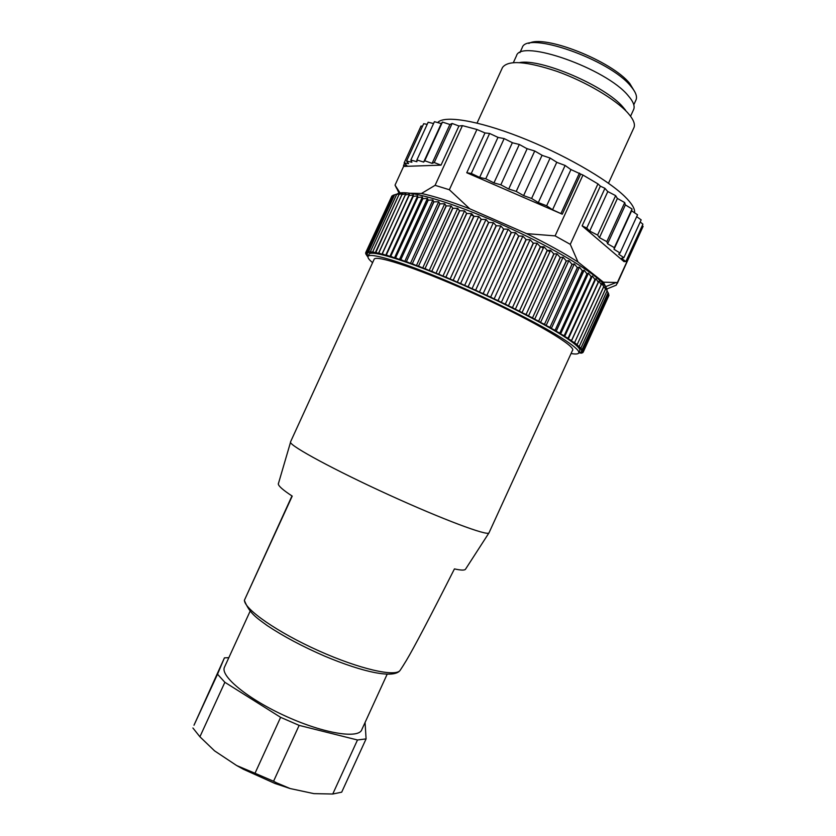 <?xml version="1.0" encoding="UTF-8"?>
<svg xmlns="http://www.w3.org/2000/svg" width="836" height="836" viewBox="0 0 836 836"><rect width="100%" height="100%" fill="white"/><g stroke="black" fill="none" stroke-linecap="round" stroke-linejoin="round"><path stroke-width="1.25" d="M466.446 213.284L467.021 213.493M470.929 214.967L474.545 216.357M539.92 246.317L543.316 248.135M547.005 250.152L549.91 251.761M586.151 272.787L587.907 274.438M397.131 193.994C403.349 189.291 437.959 197.829 482.989 216.44C527.965 235 575.262 260.477 595.127 276.361C602.714 282.432 606.685 286.999 607.04 290.061M605.807 286.999L603.425 282.181L577.99 261.992C563.955 253.026 546.817 243.569 526.575 233.631L469.748 208.791C450.155 201.309 434.062 196.209 421.48 193.482L410.601 193.252M608.159 292.652L582.19 349.375L580.915 349.239L582.953 350.535L608.765 294.157L605.473 287.626L605.588 289.057L601.575 283.488L601.199 284.7L598.963 281.147L598.242 282.181L595.901 278.639L595.002 279.632L592.41 275.974L591.24 276.852L588.492 273.153L586.945 273.853L584.155 270.195L582.337 270.791L579.432 267.112L577.331 267.604L574.332 263.915L572.096 264.395L568.867 260.623L566.38 260.999L563.067 257.248L560.162 257.446L556.964 253.799L553.808 253.925L550.579 250.298L547.35 250.445L543.943 246.777L540.307 246.756L537.088 243.224L533.232 243.151L530.045 239.681L526.178 239.65L522.866 236.16L518.623 235.992L515.561 232.68L511.35 232.575L508.194 229.263L503.627 229.033L500.785 225.908L496.281 225.762L493.376 222.658L488.579 222.418L486.009 219.513L481.317 219.356L478.725 216.493L473.96 216.346L471.556 213.608L466.739 213.493L464.544 210.881L459.518 210.735L457.71 208.321L452.851 208.279L451.095 205.938L446.09 205.896L444.731 203.754L439.924 203.817L438.66 201.758L433.748 201.842L432.881 199.971L428.199 200.17L427.436 198.393L422.849 198.665L422.358 197.035L417.749 197.369L417.634 195.906L413.277 196.345L413.318 194.987L409.097 195.519L409.4 194.297L405.241 194.913L405.888 193.827L401.991 194.558L402.816 193.586L399.085 194.412L400.162 193.565L396.567 194.495L397.957 193.753L393.014 195.3L367.182 251.709L393.014 195.3M582.953 350.535L581.459 350.294L583.267 351.475L608.932 295.453L608.629 294.46M608.932 295.421L583.267 351.475L581.574 351.141L583.152 352.238L608.587 296.205M391.561 196.742L365.708 252.66L367.286 253.789L365.625 253.412L367.401 254.635L365.959 254.363L367.934 255.659L366.722 255.502L367.934 256.851M392.878 195.582L391.896 196.021L366.231 252.085L367.6 253.13L365.719 252.65M394.613 194.788L368.592 251.542L394.571 194.788M396.734 188.581L395.031 185.132L400.047 192.938M399.065 193.158L397.215 189.396M603.425 282.181L617.376 282.526L616.268 285.139L606.79 289.016M526.575 233.631L555.104 235.888L570.277 244.342L597.949 183.889L600.342 186.135L582.138 225.877L623.98 261.605L625.83 261.532L621.503 258.303L623.865 257.666L618.661 254.154L620.04 253.015L614.011 249.295L614.345 247.655L607.594 243.767L606.832 241.635L599.454 237.664L597.594 235.073L589.704 231.091L586.747 228.061L582.138 225.877M570.277 244.342L577.99 261.992M642.278 225.584L643.093 226.357L617.376 282.526M421.48 193.482L435.086 185.331L449.35 189.741L476.938 129.486L484.984 132.945L466.76 172.749L562.273 214.204L552.565 209.763L546.65 205.792L538.311 202.584L531.602 198.456L523.597 195.614L516.23 191.402L508.706 189.009L500.837 184.808L493.951 182.906L485.758 178.789L479.645 177.41L471.285 173.46L466.76 172.749M449.35 189.741L469.748 208.791M562.273 214.204L580.654 174.055L582.964 175.048L555.104 235.888M395.031 185.132L403.83 165.904M441.021 165.152L434.239 162.55L432.107 163.354L424.74 160.763L423.674 162.079L416.903 159.937L416.913 161.714L410.842 160.052L411.876 162.247L406.578 161.066L408.595 163.637L404.133 162.947L407.059 165.821L403.485 165.612L404.415 166.385L441.021 165.152L458.943 125.996L462.423 125.63L435.086 185.331M595.002 279.632L568.334 338.862L595.901 278.639M568.334 338.862L571.521 340.555L598.242 282.181M598.325 282.244L571.521 340.555M571.605 340.607L598.963 281.147M571.531 341.057L574.551 342.697L601.136 284.637M601.199 284.7L574.551 342.697M574.625 342.75L577.133 344.651L603.571 286.915M603.623 286.967L577.133 344.651M577.195 344.693L576.621 344.902L579.264 346.407L605.546 289.005M605.588 289.057L579.264 346.407M579.317 346.449L578.502 346.543L580.947 347.975L607.072 290.907L580.947 347.975M580.978 348.016L579.933 347.995L582.169 349.344L608.138 292.61M582.943 350.514L608.754 294.115M582.891 352.196L582.608 352.802L581.25 351.799L583.152 352.238M582.587 352.813L580.508 352.249L581.647 353.158L581.887 352.625M578.794 352.876L581.647 353.158M366.21 253.831L365.959 254.363M365.907 252.806L365.625 253.412M391.917 196L366.231 252.085M366.252 252.075L368.342 252.671L367.182 251.709M367.213 251.699L369.512 252.409L368.592 251.542M368.634 251.531L371.132 252.347L370.432 251.573L396.567 194.495M396.63 194.485L370.432 251.573M370.494 251.584L373.18 252.503L372.731 251.824L399.023 194.412M399.085 194.412L372.731 251.824M372.793 251.835L375.677 252.859L401.907 194.548M401.991 194.558L375.469 252.294M375.552 252.305L378.603 253.433L405.241 194.913M405.324 194.924L378.656 252.984M378.739 253.005L381.958 254.228L409.4 194.297M381.958 254.228L408.992 195.499M409.097 195.519L382.261 253.883M382.365 253.914L385.741 255.231L413.318 194.987M385.741 255.231L413.172 196.324M413.277 196.345L386.305 255.001M386.41 255.032L389.921 256.443L417.634 195.906M389.921 256.443L390.746 256.339L417.749 197.369M417.875 197.39L390.746 256.339M390.861 256.38L394.508 257.864L422.358 197.035M394.508 257.864L395.585 257.896L422.723 198.634M422.849 198.665L395.585 257.896M395.721 257.937L399.462 259.505L427.436 198.393M399.462 259.505L400.81 259.651L428.063 200.128M428.199 200.17L400.81 259.651M400.946 259.693L404.791 261.334L432.881 199.971M404.791 261.334L406.39 261.605L433.748 201.842M433.905 201.884L406.39 261.605M406.536 261.658L410.455 263.361L438.66 201.758M410.455 263.361L412.305 263.758L439.767 203.765M439.924 203.817L412.305 263.758M412.451 263.821L416.432 265.576L444.731 203.754M416.432 265.576L418.522 266.099L446.09 205.896M446.257 205.949L418.522 266.099M418.69 266.161L422.692 267.98L451.095 205.938M422.692 267.98L425.022 268.628L452.684 208.216M452.851 208.279L425.022 268.628M425.2 268.69L429.223 270.54L457.71 208.321M429.223 270.54L431.784 271.303L459.518 210.735M459.695 210.797L431.784 271.303M431.961 271.376L435.984 273.257L464.544 210.881M435.984 273.257L438.754 274.145L466.551 213.42M466.739 213.493L438.754 274.145M438.931 274.218L442.934 276.12L471.556 213.608M442.934 276.12L445.912 277.124L473.772 216.273M473.96 216.346L445.912 277.124M446.1 277.197L450.05 279.12L478.725 216.493M450.05 279.12L453.216 280.227L481.128 219.283M481.317 219.356L453.216 280.227M453.405 280.311L457.302 282.223L486.009 219.513M457.302 282.223L460.636 283.446L488.579 222.418M488.767 222.501L460.636 283.446M460.824 283.529L464.638 285.442L493.376 222.658M464.638 285.442L468.129 286.748L496.093 225.678M496.281 225.762L468.129 286.748M468.317 286.832L472.026 288.733L500.785 225.908M472.026 288.733L475.653 290.134L503.627 229.033M503.826 229.127L475.653 290.134M475.851 290.228L479.425 292.088L508.194 229.263M479.425 292.088L483.177 293.582L511.151 232.481M511.35 232.575L483.177 293.582M483.375 293.666L486.803 295.505L515.561 232.68M486.803 295.505L490.659 297.073L518.623 235.992M518.811 236.086L490.659 297.073M490.847 297.156L494.118 298.943L522.866 236.16M494.118 298.943L498.057 300.584L526.001 239.556M526.178 239.65L498.057 300.584M498.246 300.667L501.339 302.402L530.045 239.681M501.339 302.402L505.331 304.095L533.232 243.151M533.42 243.245L505.331 304.095M505.519 304.179L508.413 305.851L537.088 243.224M508.413 305.851L512.458 307.596L540.307 246.756M540.484 246.839L512.458 307.596M512.635 307.69L515.321 309.278L543.943 246.777M515.321 309.278L519.375 311.065L547.183 250.351M547.35 250.445L519.375 311.065M519.553 311.159L522.019 312.674L550.579 250.298M522.019 312.674L526.074 314.493L553.808 253.925M553.975 254.008L526.074 314.493M526.241 314.576L528.488 316.008L556.964 253.799M528.488 316.008L532.511 317.847L560.162 257.446M560.329 257.54L532.511 317.847M532.678 317.931L534.674 319.268L563.067 257.248M534.674 319.268L538.666 321.118L566.223 260.916M566.38 260.999L538.666 321.118M538.812 321.202L540.568 322.445L568.867 260.623M540.568 322.445L544.487 324.295L571.96 264.301M572.096 264.395L544.487 324.295M544.633 324.378L546.127 325.517L574.332 263.915M546.127 325.517L549.973 327.367L577.331 267.604M577.467 267.687L549.973 327.367M550.109 327.44L551.342 328.464L579.432 267.112M551.342 328.464L555.094 330.304L582.337 270.791M582.462 270.864L555.094 330.304M555.219 330.377L556.191 331.286L584.155 270.195M556.191 331.286L559.817 333.104L586.945 273.853M587.06 273.926L559.817 333.104M559.932 333.167L560.642 333.972L588.492 273.153M560.642 333.972L564.143 335.748L591.146 276.779M591.24 276.852L564.143 335.748M564.248 335.811L564.697 336.5L592.41 275.974M564.697 336.5L568.052 338.235L594.908 279.558M617.282 283.477L643.093 226.357M625.83 261.532L642.926 224.184L640.198 221.979M597.949 183.889L582.964 175.048M606.832 241.635L624.722 202.573L617.302 198.393L615.641 195.645L607.657 191.475L604.94 188.33L600.342 186.135M604.94 188.33L586.747 228.061M580.654 174.055L570.695 169.436L565.115 165.455L546.65 205.792M476.938 129.486L462.423 125.63M579.442 173.083L561.04 213.284M565.115 165.455L557.1 162.466L550.109 158.046L542.376 155.454L534.737 151.002L526.795 148.589L519.313 144.461L512.635 142.831L504.16 138.577L498.214 137.47L489.603 133.457L484.984 132.945M489.603 133.457L471.285 173.46M458.943 125.996L452.13 123.467L449.967 124.512L442.443 122.087L424.74 160.763M452.13 123.467L434.239 162.55M404.53 163.333L403.485 165.612M578.857 352.625L579.588 351.026C581.125 349.312 576.85 345.069 566.777 338.277C545.323 323.877 494.807 298.274 449.016 278.921C403.14 259.505 370.954 249.954 369.094 254.165L369.01 254.332M634.576 212.835C635.172 208.885 631.828 203.367 624.555 196.282C606.643 178.862 562.273 153.479 519.658 136.885C477.001 120.238 443.801 115.128 437.667 122.62M442.443 122.087L441.314 123.603L434.417 121.68L416.903 159.937M620.04 253.015L637.544 214.768L631.608 210.818L632.047 208.979L625.328 204.872L624.722 202.573M599.454 237.664L617.449 198.362M615.641 195.645L597.594 235.073M589.704 231.091L607.845 191.465M636.687 216.649L641.17 219.858L623.865 257.666M614.011 249.295L631.661 210.756M632.047 208.979L614.345 247.655M607.594 243.767L625.422 204.83M552.565 209.763L571.009 169.457M538.311 202.584L556.807 162.184M550.109 158.046L531.602 198.456M523.597 195.614L542.104 155.182M534.737 151.002L516.23 191.402M508.706 189.009L527.202 148.609M519.313 144.461L500.837 184.808M493.951 182.906L512.405 142.601M504.16 138.577L485.758 178.789M479.645 177.41L498.016 137.271M432.107 163.354L449.935 124.407M423.674 162.079L441.324 123.519M433.57 123.55L428.147 122.234L410.842 160.052M427.186 124.345L423.685 123.707L406.578 161.066M422.546 126.205L421.03 126.037L404.133 162.947M372.584 262.661C368.979 259.672 367.474 257.582 368.07 256.401C369.899 252.273 402.043 261.908 447.897 281.345C493.679 300.73 544.226 326.291 565.711 340.618C575.795 347.368 580.09 351.58 578.575 353.241C577.686 354.14 575.189 354.234 571.061 353.534M374.047 259.463L374.131 259.296C375.677 254.165 424.04 270.592 479.78 296.289C535.562 321.923 577.237 346.919 572.43 350.535L488.976 532.887C487.607 536.179 442.787 519.49 388.876 494.87C334.954 470.302 290.823 446.403 290.51 442.338L290.552 441.836M608.483 183.251L633.625 128.326C635.663 124.71 633.709 119.569 627.794 112.902C615.651 99.369 585.691 81.625 557.142 71.415C526.461 61.206 508.257 59.889 502.53 67.444L502.321 67.894M625.568 110.206L623.019 107.112C605.463 86.024 540.871 58.301 519.658 62.585M291.973 495.936L244.352 600.342L292.224 496.103C283.205 490.199 278.566 486.165 278.304 483.992L290.51 442.338M278.451 483.229L278.304 483.992M465.568 569.117L465.485 569.253C464.576 570.455 460.897 570.34 454.45 568.898C429.955 617.292 413.935 647.795 406.38 660.44L402.879 666.114M630.553 116.246L633.385 110.07C635.266 106.642 633.552 101.856 628.233 95.722C606.382 68.521 520.619 38.456 516.502 55.751L516.293 56.2M635.747 100.498C637.628 97.07 635.987 92.326 630.846 86.265C609.726 59.471 526.429 30.504 522.197 47.704L521.988 48.154M634.911 92.023L629.79 83.537C612.015 60.976 543.442 34.004 528.864 43.472M387.141 674.265L361.894 729.42C359.344 739.108 324.608 733.82 286.539 716.567C248.428 699.439 220.108 676.219 224.424 667.306L224.612 666.888M224.424 667.306L250.016 611.419M365.071 722.482L366.084 738.899L357.484 739.985L299.142 725.376L280.614 717.33L224.863 682.291L217.527 674.213L224.424 657.869L228.834 657.671M224.424 657.869L193.994 725.22L217.527 674.213M224.863 682.291L199.909 736.777L192.907 727.989M199.909 736.777L214.58 750.874L236.64 765.525L255.011 773.258L280.614 717.33M299.142 725.376L273.56 781.242L255.011 773.258M290.165 788.557L275.034 783.51L276.622 782.83L290.165 788.557L313.887 793.625L332.749 794.022L357.484 739.985M276.622 782.83L273.56 781.242M366.084 738.899L341.694 792.173L332.749 794.022M275.034 783.51L243.412 769.277L236.64 765.525M244.405 600.217C244.425 609.256 277.468 632.329 318.485 650.69C359.47 669.145 396.003 677.348 400.204 670.253L400.339 670.033M605.755 286.591L615.756 282.693M368.07 256.401L369.094 254.165M502.53 67.444L477.053 123.08M374.131 259.296L290.5 441.951M244.352 600.342C249.577 613.446 256.328 617.616 267.321 625.652C283.435 636.374 302.601 646.562 324.817 656.197C362.793 672.134 394.195 679.104 400.204 670.253L403.589 665.017M465.485 569.253L488.976 532.887M516.502 55.751L513.367 62.595M522.197 47.704L519.919 52.658M635.757 100.498L633.792 104.782M243.412 769.277L243.286 768.702"/></g></svg>
